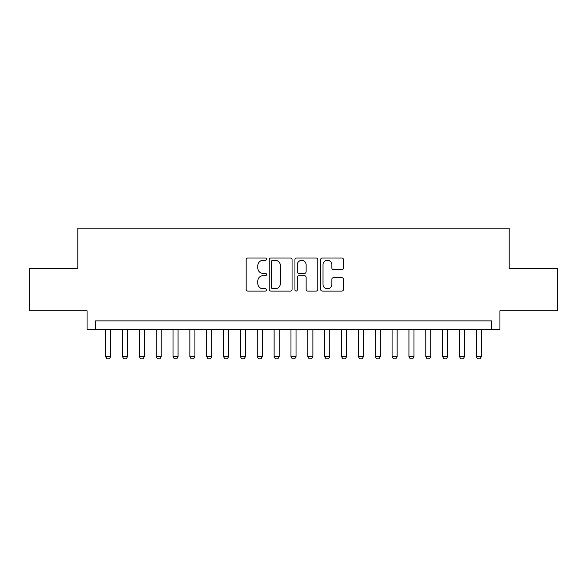<?xml version="1.0" encoding="UTF-8"?>
<svg xmlns="http://www.w3.org/2000/svg" width="587" height="587" viewBox="0 0 587 587"><rect width="100%" height="100%" fill="white"/><g stroke="black" fill="none" stroke-linecap="round" stroke-linejoin="round"><path stroke-width="0.88" d="M266.535 259.161A1.159 1.159 0 0 0 265.383 258.001L247.802 258.001A1.651 1.651 0 0 0 246.151 259.652L246.151 289.428A1.651 1.651 0 0 0 247.802 291.086L265.383 291.086A1.159 1.159 0 0 0 266.535 289.927A1.159 1.159 0 0 0 265.383 288.767L263.108 288.767A5.29 5.29 0 0 1 257.81 283.477L257.81 280.99A5.29 5.29 0 0 1 263.108 275.699L265.383 275.699A1.159 1.159 0 0 0 266.535 274.54A1.159 1.159 0 0 0 265.383 273.381L263.108 273.381A5.29 5.29 0 0 1 257.81 268.09L257.81 265.61A5.29 5.29 0 0 1 263.108 260.32L265.383 260.32A1.159 1.159 0 0 0 266.535 259.161M341.839 269.66A1.651 1.651 0 0 0 343.498 268.01L343.498 259.652A1.651 1.651 0 0 0 341.839 258.001L322.322 258.001A1.651 1.651 0 0 0 320.671 259.652L320.671 289.428A1.651 1.651 0 0 0 322.322 291.086L341.839 291.086A1.651 1.651 0 0 0 343.498 289.428L343.498 279.339A1.651 1.651 0 0 0 341.839 277.688L333.489 277.688A1.651 1.651 0 0 0 331.831 279.339L331.831 284.343A4.425 4.425 0 0 1 327.407 288.767A4.425 4.425 0 0 1 322.982 284.343L322.982 264.744A4.425 4.425 0 0 1 327.407 260.32A4.425 4.425 0 0 1 331.831 264.744L331.831 268.01A1.651 1.651 0 0 0 333.489 269.66L341.839 269.66M491.51 329.307L499.933 329.307L499.933 310.772L557.65 310.772L557.65 268.641L509.2 268.641L509.2 228.196L77.8 228.196L77.8 268.641L29.35 268.641L29.35 310.772L87.067 310.772L87.067 329.307L491.51 329.307L491.51 320.884L95.49 320.884L95.49 329.307M292.055 259.652A1.651 1.651 0 0 0 290.396 258.001L270.878 258.001A1.651 1.651 0 0 0 269.228 259.652L269.228 289.428A1.651 1.651 0 0 0 270.878 291.086L290.396 291.086A1.651 1.651 0 0 0 292.055 289.428L292.055 259.652M296.604 258.001L316.122 258.001A1.651 1.651 0 0 1 317.772 259.652L317.772 289.428A1.651 1.651 0 0 1 316.122 291.086L307.764 291.086A1.651 1.651 0 0 1 306.113 289.428L306.113 277.358A1.651 1.651 0 0 0 304.455 275.699L298.915 275.699A1.651 1.651 0 0 0 297.264 277.358L297.264 289.927A1.159 1.159 0 0 1 296.105 291.086A1.159 1.159 0 0 1 294.945 289.927L294.945 259.652A1.651 1.651 0 0 1 296.604 258.001M272.698 260.32A1.159 1.159 0 0 0 271.539 261.472L271.539 287.608A1.159 1.159 0 0 0 272.698 288.767L275.098 288.767A5.29 5.29 0 0 0 280.388 283.477L280.388 265.61A5.29 5.29 0 0 0 275.098 260.32L272.698 260.32M306.113 264.825A4.425 4.425 0 0 0 301.689 260.401A4.425 4.425 0 0 0 297.264 264.825L297.264 271.73A1.651 1.651 0 0 0 298.915 273.381L304.455 273.381A1.651 1.651 0 0 0 306.113 271.73L306.113 264.825M105.601 329.307L105.601 356.61L110.657 356.61L110.657 329.307M110.657 356.61L109.395 358.804L106.871 358.804L105.601 356.61M122.456 329.307L122.456 356.61L127.511 356.61L127.511 329.307M127.511 356.61L126.249 358.804L123.718 358.804L122.456 356.61M139.31 329.307L139.31 356.61L144.365 356.61L144.365 329.307M144.365 356.61L143.096 358.804L140.572 358.804L139.31 356.61M156.157 329.307L156.157 356.61L161.212 356.61L161.212 329.307M161.212 356.61L159.95 358.804L157.426 358.804L156.157 356.61M173.011 329.307L173.011 356.61L178.066 356.61L178.066 329.307M178.066 356.61L176.804 358.804L174.273 358.804L173.011 356.61M189.865 329.307L189.865 356.61L194.921 356.61L194.921 329.307M194.921 356.61L193.651 358.804L191.127 358.804L189.865 356.61M206.712 329.307L206.712 356.61L211.768 356.61L211.768 329.307M211.768 356.61L210.506 358.804L207.974 358.804L206.712 356.61M223.566 329.307L223.566 356.61L228.622 356.61L228.622 329.307M228.622 356.61L227.36 358.804L224.828 358.804L223.566 356.61M240.421 329.307L240.421 356.61L245.476 356.61L245.476 329.307M245.476 356.61L244.207 358.804L241.683 358.804L240.421 356.61M257.267 329.307L257.267 356.61L262.323 356.61L262.323 329.307M262.323 356.61L261.061 358.804L258.529 358.804L257.267 356.61M274.122 329.307L274.122 356.61L279.177 356.61L279.177 329.307M279.177 356.61L277.915 358.804L275.384 358.804L274.122 356.61M290.976 329.307L290.976 356.61L296.024 356.61L296.024 329.307M296.024 356.61L294.762 358.804L292.238 358.804L290.976 356.61M307.823 329.307L307.823 356.61L312.878 356.61L312.878 329.307M312.878 356.61L311.616 358.804L309.085 358.804L307.823 356.61M324.677 329.307L324.677 356.61L329.733 356.61L329.733 329.307M329.733 356.61L328.471 358.804L325.939 358.804L324.677 356.61M341.524 329.307L341.524 356.61L346.579 356.61L346.579 329.307M346.579 356.61L345.317 358.804L342.793 358.804L341.524 356.61M358.378 329.307L358.378 356.61L363.434 356.61L363.434 329.307M363.434 356.61L362.172 358.804L359.64 358.804L358.378 356.61M375.232 329.307L375.232 356.61L380.288 356.61L380.288 329.307M380.288 356.61L379.026 358.804L376.494 358.804L375.232 356.61M392.079 329.307L392.079 356.61L397.135 356.61L397.135 329.307M397.135 356.61L395.873 358.804L393.349 358.804L392.079 356.61M408.934 329.307L408.934 356.61L413.989 356.61L413.989 329.307M413.989 356.61L412.727 358.804L410.196 358.804L408.934 356.61M425.788 329.307L425.788 356.61L430.843 356.61L430.843 329.307M430.843 356.61L429.574 358.804L427.05 358.804L425.788 356.61M442.635 329.307L442.635 356.61L447.69 356.61L447.69 329.307M447.69 356.61L446.428 358.804L443.904 358.804L442.635 356.61M459.489 329.307L459.489 356.61L464.544 356.61L464.544 329.307M464.544 356.61L463.282 358.804L460.751 358.804L459.489 356.61M476.343 329.307L476.343 356.61L481.399 356.61L481.399 329.307M481.399 356.61L480.129 358.804L477.605 358.804L476.343 356.61"/></g></svg>
